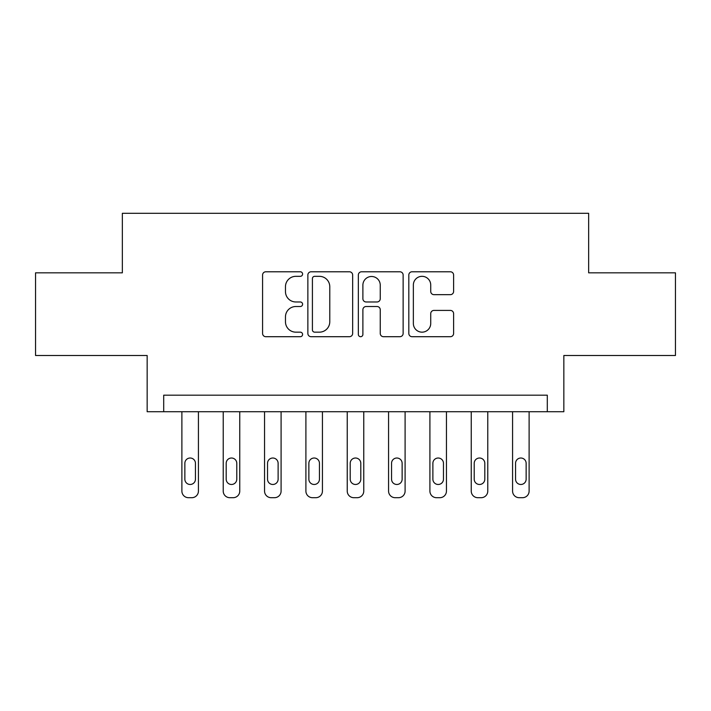 <?xml version="1.0" encoding="UTF-8"?>
<svg xmlns="http://www.w3.org/2000/svg" width="711" height="711" viewBox="0 0 711 711"><rect width="100%" height="100%" fill="white"/><g stroke="black" fill="none" stroke-linecap="round" stroke-linejoin="round"><path stroke-width="1.07" d="M302.593 274.055A2.275 2.275 0 0 0 300.318 271.78L265.825 271.78A3.244 3.244 0 0 0 262.581 275.024L262.581 333.459A3.244 3.244 0 0 0 265.825 336.703L300.318 336.703A2.275 2.275 0 0 0 302.593 334.428A2.275 2.275 0 0 0 300.318 332.161L295.856 332.161A10.389 10.389 0 0 1 285.466 321.772L285.466 316.902A10.389 10.389 0 0 1 295.856 306.512L300.318 306.512A2.275 2.275 0 0 0 302.593 304.246A2.275 2.275 0 0 0 300.318 301.971L295.856 301.971A10.389 10.389 0 0 1 285.466 291.581L285.466 286.711A10.389 10.389 0 0 1 295.856 276.33L300.318 276.33A2.275 2.275 0 0 0 302.593 274.055M450.365 294.665A3.244 3.244 0 0 0 453.609 291.421L453.609 275.024A3.244 3.244 0 0 0 450.365 271.78L412.06 271.78A3.244 3.244 0 0 0 408.816 275.024L408.816 333.459A3.244 3.244 0 0 0 412.06 336.703L450.365 336.703A3.244 3.244 0 0 0 453.609 333.459L453.609 313.658A3.244 3.244 0 0 0 450.365 310.414L433.977 310.414A3.244 3.244 0 0 0 430.724 313.658L430.724 323.478A8.683 8.683 0 0 1 422.041 332.161A8.683 8.683 0 0 1 413.358 323.478L413.358 285.013A8.683 8.683 0 0 1 422.041 276.33A8.683 8.683 0 0 1 430.724 285.013L430.724 291.421A3.244 3.244 0 0 0 433.977 294.665L450.365 294.665M547.301 411.722L563.841 411.722L563.841 355.5L675.45 355.5L675.45 272.828L588.646 272.828L588.646 213.3L122.354 213.3L122.354 272.828L35.55 272.828L35.55 355.5L147.159 355.5L147.159 411.722L547.301 411.722L547.301 395.183L163.699 395.183L163.699 411.722M352.656 275.024A3.244 3.244 0 0 0 349.412 271.78L311.107 271.78A3.244 3.244 0 0 0 307.863 275.024L307.863 333.459A3.244 3.244 0 0 0 311.107 336.703L349.412 336.703A3.244 3.244 0 0 0 352.656 333.459L352.656 275.024M361.588 271.78L399.893 271.78A3.244 3.244 0 0 1 403.137 275.024L403.137 333.459A3.244 3.244 0 0 1 399.893 336.703L383.496 336.703A3.244 3.244 0 0 1 380.252 333.459L380.252 309.756A3.244 3.244 0 0 0 377.008 306.512L366.129 306.512A3.244 3.244 0 0 0 362.886 309.756L362.886 334.428A2.275 2.275 0 0 1 360.61 336.703A2.275 2.275 0 0 1 358.344 334.428L358.344 275.024A3.244 3.244 0 0 1 361.588 271.78M314.68 276.33A2.275 2.275 0 0 0 312.413 278.596L312.413 329.886A2.275 2.275 0 0 0 314.68 332.161L319.39 332.161A10.389 10.389 0 0 0 329.78 321.772L329.78 286.711A10.389 10.389 0 0 0 319.39 276.33L314.68 276.33M380.252 285.173A8.683 8.683 0 0 0 371.569 276.49A8.683 8.683 0 0 0 362.886 285.173L362.886 298.727A3.244 3.244 0 0 0 366.129 301.971L377.008 301.971A3.244 3.244 0 0 0 380.252 298.727L380.252 285.173M198.422 411.722L198.422 491.088A6.612 6.612 0 0 1 191.801 497.7L188.495 497.7A6.612 6.612 0 0 1 181.883 491.088L181.883 411.722M195.445 479.178L195.445 463.305A5.288 5.288 0 0 0 190.148 458.017A5.288 5.288 0 0 0 184.86 463.305L184.86 479.178A5.288 5.288 0 0 0 190.148 484.475A5.288 5.288 0 0 0 195.445 479.178M239.758 411.722L239.758 491.088A6.612 6.612 0 0 1 233.146 497.7L229.831 497.7A6.612 6.612 0 0 1 223.218 491.088L223.218 411.722M236.781 479.178L236.781 463.305A5.288 5.288 0 0 0 231.493 458.017A5.288 5.288 0 0 0 226.196 463.305L226.196 479.178A5.288 5.288 0 0 0 231.493 484.475A5.288 5.288 0 0 0 236.781 479.178M281.094 411.722L281.094 491.088A6.612 6.612 0 0 1 274.482 497.7L271.175 497.7A6.612 6.612 0 0 1 264.554 491.088L264.554 411.722M278.117 479.178L278.117 463.305A5.288 5.288 0 0 0 272.828 458.017A5.288 5.288 0 0 0 267.532 463.305L267.532 479.178A5.288 5.288 0 0 0 272.828 484.475A5.288 5.288 0 0 0 278.117 479.178M322.43 411.722L322.43 491.088A6.612 6.612 0 0 1 315.817 497.7L312.511 497.7A6.612 6.612 0 0 1 305.899 491.088L305.899 411.722M319.452 479.178L319.452 463.305A5.288 5.288 0 0 0 314.164 458.017A5.288 5.288 0 0 0 308.867 463.305L308.867 479.178A5.288 5.288 0 0 0 314.164 484.475A5.288 5.288 0 0 0 319.452 479.178M363.765 411.722L363.765 491.088A6.612 6.612 0 0 1 357.153 497.7L353.847 497.7A6.612 6.612 0 0 1 347.235 491.088L347.235 411.722M360.788 479.178L360.788 463.305A5.288 5.288 0 0 0 355.5 458.017A5.288 5.288 0 0 0 350.212 463.305L350.212 479.178A5.288 5.288 0 0 0 355.5 484.475A5.288 5.288 0 0 0 360.788 479.178M405.101 411.722L405.101 491.088A6.612 6.612 0 0 1 398.489 497.7L395.183 497.7A6.612 6.612 0 0 1 388.57 491.088L388.57 411.722M402.133 479.178L402.133 463.305A5.288 5.288 0 0 0 396.836 458.017A5.288 5.288 0 0 0 391.548 463.305L391.548 479.178A5.288 5.288 0 0 0 396.836 484.475A5.288 5.288 0 0 0 402.133 479.178M446.446 411.722L446.446 491.088A6.612 6.612 0 0 1 439.825 497.7L436.518 497.7A6.612 6.612 0 0 1 429.906 491.088L429.906 411.722M443.468 479.178L443.468 463.305A5.288 5.288 0 0 0 438.172 458.017A5.288 5.288 0 0 0 432.883 463.305L432.883 479.178A5.288 5.288 0 0 0 438.172 484.475A5.288 5.288 0 0 0 443.468 479.178M487.782 411.722L487.782 491.088A6.612 6.612 0 0 1 481.169 497.7L477.854 497.7A6.612 6.612 0 0 1 471.242 491.088L471.242 411.722M484.804 479.178L484.804 463.305A5.288 5.288 0 0 0 479.507 458.017A5.288 5.288 0 0 0 474.219 463.305L474.219 479.178A5.288 5.288 0 0 0 479.507 484.475A5.288 5.288 0 0 0 484.804 479.178M529.117 411.722L529.117 491.088A6.612 6.612 0 0 1 522.505 497.7L519.199 497.7A6.612 6.612 0 0 1 512.578 491.088L512.578 411.722M526.14 479.178L526.14 463.305A5.288 5.288 0 0 0 520.852 458.017A5.288 5.288 0 0 0 515.555 463.305L515.555 479.178A5.288 5.288 0 0 0 520.852 484.475A5.288 5.288 0 0 0 526.14 479.178"/></g></svg>
